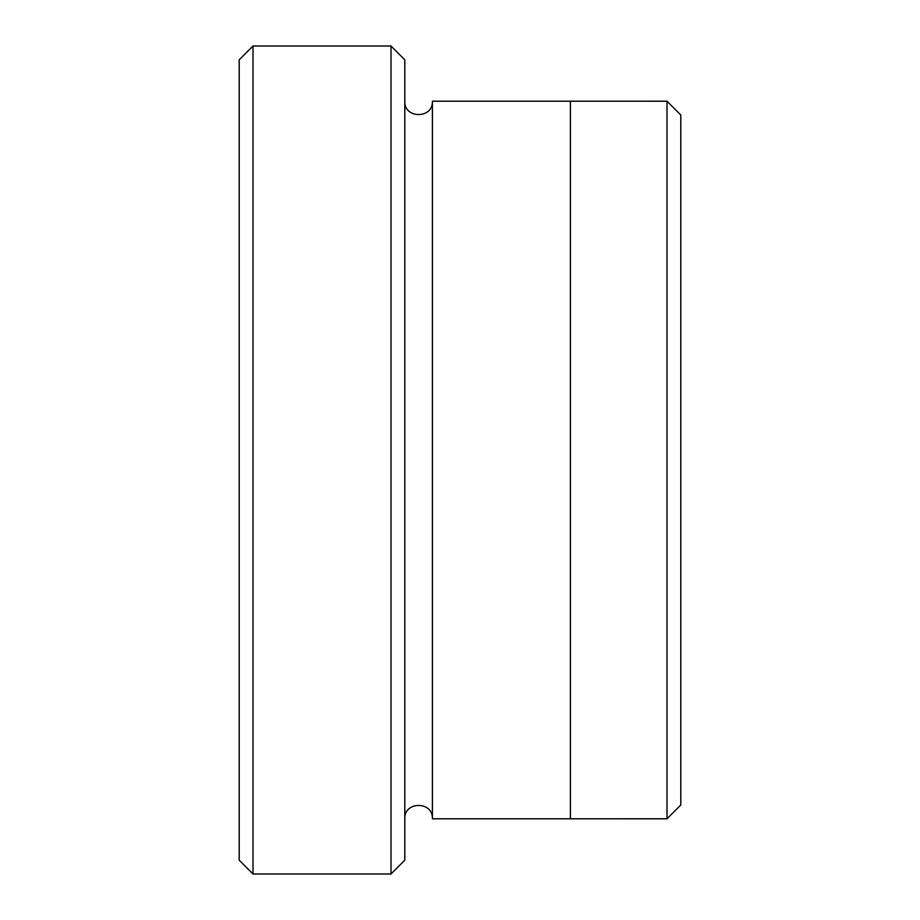 <?xml version="1.0" encoding="UTF-8"?>
<svg xmlns="http://www.w3.org/2000/svg" width="920" height="920" viewBox="0 0 920 920"><rect width="100%" height="100%" fill="white"/><g stroke="black" fill="none" stroke-linecap="round" stroke-linejoin="round"><path stroke-width="1.38" d="M253 874L239.2 860.2L239.2 59.8L253 46L391 46L391 874L253 874L253 46M391 46L404.8 59.8L404.8 860.2L391 874M570.4 818.8L570.4 101.2L667 101.212L667 818.788L432.4 818.8L432.4 101.2L570.4 101.2M667 101.212L680.8 115.011L680.8 804.988L667 818.788M404.8 818.8C403.949 800.998 433.251 800.998 432.4 818.8M432.4 101.2C433.251 119.002 403.949 119.002 404.8 101.2"/></g></svg>
